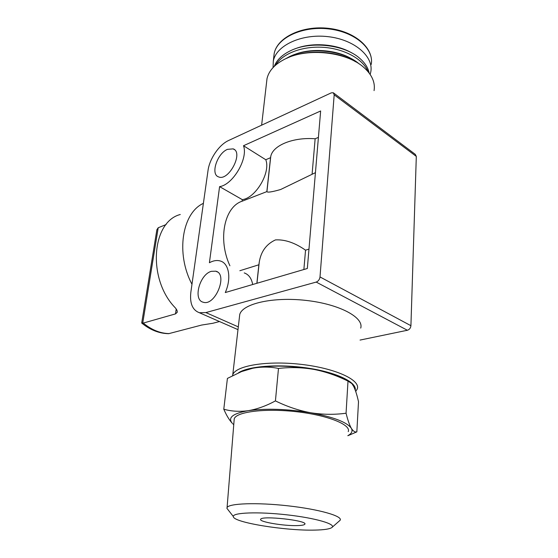 <?xml version="1.0" encoding="UTF-8"?>
<svg xmlns="http://www.w3.org/2000/svg" width="558" height="558" viewBox="0 0 558 558"><rect width="100%" height="100%" fill="white"/><g stroke="black" fill="none" stroke-linecap="round" stroke-linejoin="round"><path stroke-width="0.84" d="M244.718 370.428L252.802 368.245C270.316 365.078 290.704 365.469 313.966 369.41C325.719 371.747 337.067 375.653 348.004 381.135L351.903 383.611L353.744 386.561C355.509 390.279 357.092 395.336 358.508 401.725L356.841 431.857C355.021 432.394 353.179 431.208 351.331 428.293C349.496 425.043 347.739 420.021 346.058 413.22C334.493 414.81 322.684 414.65 310.618 412.739C298.579 410.486 286.847 406.538 275.429 400.895C266.201 405.896 257.147 409.16 248.282 410.681C239.466 411.853 231.298 411.358 223.786 409.202C226.471 415.368 229.296 420.055 232.247 423.257L232.281 423.278C227.511 417.635 232.846 413.429 248.282 410.681C266.075 408.233 286.854 408.916 310.618 412.739C333.489 417.014 347.055 422.197 351.331 428.293C352.9 431.111 351.742 433.566 347.857 435.652M223.786 409.202L227.413 378.408L241.579 371.565L252.802 368.245C261.486 366.634 270.044 366.704 278.484 368.447C290.348 367.073 302.178 367.394 313.966 369.41C329.778 372.43 341.315 376.378 348.576 381.254M176.209 309.027L175.498 313.896L143.273 323.075L141.697 323.005L156.875 229.722M168.642 333.684L201.633 325.056L212.828 323.284L219.489 321.541M156.889 229.722L158.214 227.748L166.144 224.546M175.498 313.896L177.221 312.32C177.451 310.994 176.746 309.439 175.114 307.646C147.249 279 151.602 221.77 180.283 214.502M216.351 322.357L212.828 323.284M199.694 229.533L190.85 292.239C189.629 303.308 192.468 310.136 199.373 312.724L205.867 312.578L316.212 282.083C318.332 281.246 319.594 279.53 320.006 276.942L334.186 94.825L333.259 92.726L331.264 92.865L228.634 140.483C219.113 144.71 209.508 158.828 208.008 170.595L199.694 229.533M303.873 269.514L305.54 250.186C295.001 242.8 284.978 239.375 275.471 239.898C266.264 244.153 260.851 251.665 259.219 262.42L258.877 264.778L239.842 270.728M305.54 250.186L308.972 249.112M219.594 186.63C232.888 184.851 248.429 158.381 243.49 145.729L320.648 110.972L307.332 268.503L225.279 292.545C231.605 278.435 229.003 263.334 220.354 261.005C217.013 260.007 213.358 260.579 209.41 262.72L219.594 186.63L242.291 199.631L242.102 201.215L266.933 191.582C267.247 192.712 271.816 192.022 280.639 189.511L315.43 172.666M242.102 201.215C224.379 206.913 217.606 239.152 229.903 265.768M256.861 283.29L258.877 264.778M252.69 284.51C251.546 278.351 248.729 274.487 244.244 272.925M318.416 137.387L315.144 138.768C292.88 137.017 272.764 145.499 270.763 156.428L270.539 157.698L265.761 159.727C270.937 172.31 255.683 198.118 242.291 199.631M312.11 173.957L315.144 138.768M266.85 191.575L270.539 157.698M239.424 317.16L239.731 314.545C242.346 303.768 272.799 296.619 306.042 300.413C339.327 304.082 364.081 317.418 360.719 328.118M360.05 340.073L407.382 330.259C409.453 329.597 410.632 328.076 410.918 325.698L416.31 156.407L415.285 154.357L333.712 93.06M227.455 149.356C217.146 153.471 210.296 174.431 218.555 176.879C228.634 181.65 243.93 152.32 233.146 148.867L227.455 149.356M211.322 271.334C199.618 274.383 192.754 300.002 203.21 302.213C215.207 306.516 228.32 274.041 215.8 271.188L211.322 271.334M243.49 145.729L265.761 159.727M266.55 82.577L267.01 78.622C268.872 70.594 275.038 63.982 285.508 58.799C307.821 47.493 347.034 51.894 364.018 67.602C372.033 74.863 375.381 82.542 374.062 90.626M286.596 58.36C305.477 48.971 337.109 50.457 355.655 61.778M285.501 58.806L289.686 56.546C309.481 46.579 343.763 50.241 359.261 63.982M293.487 54.935C310.332 47.681 336.404 49.467 351.959 59.029M275.659 65.084C282.355 53.624 302.373 45.854 323.494 47.339C344.614 48.769 363.286 59.267 368.015 71.619M274.285 66.332C276.761 59.936 282.257 54.691 290.767 50.611C310.639 40.79 344.488 44.584 359.75 58.346C364.974 62.873 368.113 67.776 369.166 73.056M294.715 48.971C311.308 42.045 336.404 43.754 351.763 52.933M273.071 67.574L273.322 60.989C276.252 45.505 301.348 33.564 327.839 36.633C354.365 39.506 373.86 56.456 370.791 71.919L370.17 74.458M232.56 375.625L232.749 374.892C235.197 365.846 266.382 360.405 300.692 364.311C335.03 368.106 360.663 379.914 357.308 388.87L355.732 391.5M238.433 372.849C248.331 366.104 278.979 363.732 307.835 368.092C336.746 372.388 356.925 382.272 355.237 390.091M203.391 203.349C182.124 212.926 175.54 253.374 191.973 284.273M278.484 368.447L275.429 400.895M347.85 435.735L356.841 431.857M348.004 381.135L346.058 413.22M315.193 530.086C285.905 530.993 232.742 522.407 233.335 516.527C232.546 512.593 257.935 511.553 286.791 514.818C315.675 518.026 336.809 524.29 331.822 527.575C329.611 529.047 324.072 529.884 315.193 530.086M297.519 525.587C283.896 526.103 258.459 521.8 260.677 519.268C261.583 515.32 308.351 520.572 304.828 524.22C304.263 525.008 301.822 525.462 297.519 525.587M228.515 510.375L226.925 508.345L227.078 507.578C228.78 503.365 256.882 502.305 288.088 505.834C319.329 509.315 343.031 516.178 340.129 520.258L332.101 527.331M234.088 420.627L234.227 418.863C236.167 411.832 264.736 408.114 296.221 411.685C327.734 415.18 351.407 424.764 348.227 431.648M233.76 424.659L232.832 423.836M143.273 323.075C151.616 329.918 160.258 333.419 169.193 333.593M316.212 282.083L407.382 330.259M205.867 312.578L238.301 326.883M320.006 276.942L410.918 325.698M334.186 94.825L416.31 156.407M273.741 57.3L274.173 53.526C277.11 37.909 302.115 25.835 328.488 28.897C354.895 31.757 374.299 48.811 371.23 64.414C374.216 48.281 354.832 31.206 328.495 28.332C302.178 25.305 277.193 37.4 274.173 53.526L273.322 60.989M158.214 227.748L142.722 323.173M141.809 323.138C150.276 330.008 159.239 333.524 168.697 333.677M233.146 148.867L234.527 149.725M215.8 271.188L217.439 271.983M199.373 312.724L237.98 329.639M266.94 191.582L270.763 156.428M261.625 125.173L267.01 78.622M256.952 283.262L259.226 262.42M232.749 374.892L239.731 314.545M233.335 516.527L226.925 508.345M227.078 507.578L234.227 418.863M304.828 524.22L304.863 523.802"/></g></svg>
